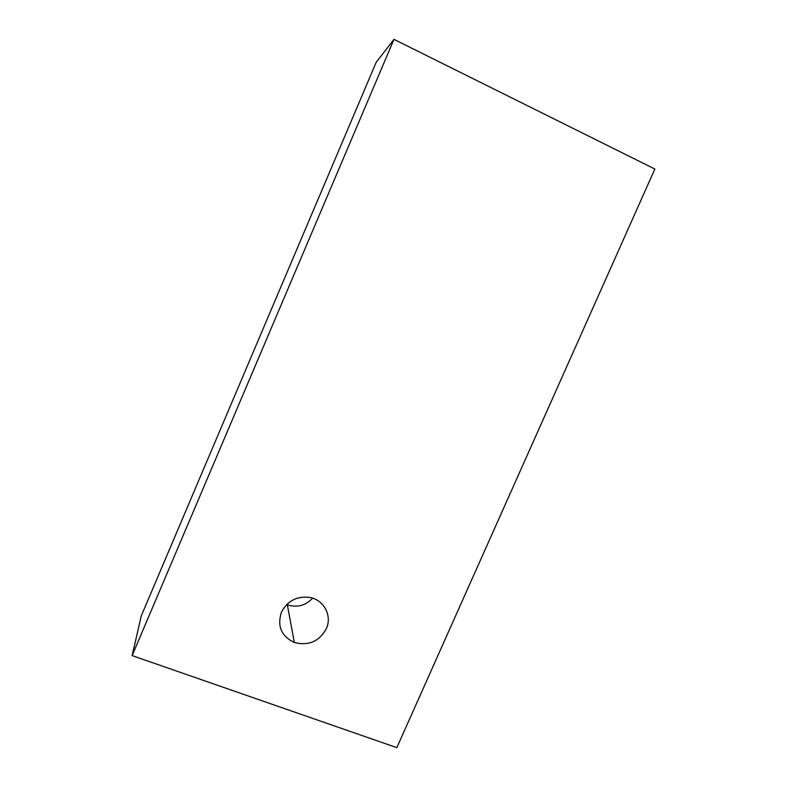 <?xml version="1.0" encoding="UTF-8"?>
<svg xmlns="http://www.w3.org/2000/svg" width="787" height="787" viewBox="0 0 787 787"><rect width="100%" height="100%" fill="white"/><g stroke="black" fill="none" stroke-linecap="round" stroke-linejoin="round"><path stroke-width="1.18" d="M312.665 598.179C305.533 605.636 297.093 607.859 287.353 604.869L286.645 604.583M326.31 628.734C319.168 641.523 308.514 646.097 294.348 642.477C281.313 636.211 277.004 626.127 281.421 612.247C287.639 600.56 297.309 595.67 310.442 597.569C324.323 600.343 332.242 616.073 326.31 628.734M132.137 655.61L393.972 39.35L654.863 169.038L396.835 747.65L132.137 655.61L141.286 615.877L376.166 62.35L393.972 39.35M294.348 642.477L287.353 604.869"/></g></svg>
